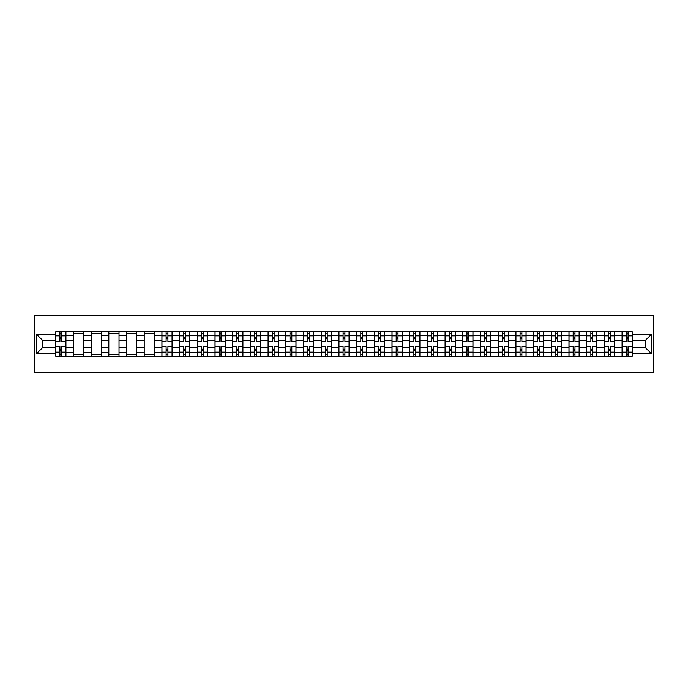 <?xml version="1.0" encoding="UTF-8"?>
<svg xmlns="http://www.w3.org/2000/svg" width="688" height="688" viewBox="0 0 688 688"><rect width="100%" height="100%" fill="white"/><g stroke="black" fill="none" stroke-linecap="round" stroke-linejoin="round"><path stroke-width="1.03" d="M34.4 372.363L653.6 372.363L653.6 315.637L34.4 315.637L34.4 372.363M73.427 356.195L73.427 335.262L65.936 335.262L65.936 356.195M65.936 335.262L65.936 331.805M73.427 335.262L73.427 331.805M83.635 331.805L83.635 356.195M91.126 356.195L91.126 331.805M101.334 331.805L101.334 356.195M108.824 356.195L108.824 331.805M119.033 331.805L119.033 356.195M126.523 356.195L126.523 331.805M136.731 331.805L136.731 356.195M144.222 356.195L144.222 331.805M154.43 331.805L154.43 356.195M161.912 356.195L161.912 331.805M172.129 331.805L172.129 356.195M179.611 356.195L179.611 331.805M189.828 331.805L189.828 356.195M197.31 356.195L197.31 331.805M207.518 331.805L207.518 356.195M215.009 356.195L215.009 331.805M225.217 331.805L225.217 356.195M232.707 356.195L232.707 331.805M242.916 331.805L242.916 356.195M250.406 356.195L250.406 331.805M260.614 331.805L260.614 356.195M268.105 356.195L268.105 331.805M278.313 331.805L278.313 356.195M285.804 356.195L285.804 331.805M296.012 331.805L296.012 356.195M303.503 356.195L303.503 331.805M313.711 331.805L313.711 356.195M321.193 356.195L321.193 331.805M331.41 331.805L331.41 356.195M338.892 356.195L338.892 331.805M349.108 331.805L349.108 356.195M356.59 356.195L356.59 331.805M366.807 331.805L366.807 356.195M374.289 356.195L374.289 331.805M384.497 331.805L384.497 356.195M391.988 356.195L391.988 331.805M402.196 331.805L402.196 356.195M409.687 356.195L409.687 331.805M419.895 331.805L419.895 356.195M427.386 356.195L427.386 331.805M437.594 331.805L437.594 356.195M445.084 356.195L445.084 331.805M455.293 331.805L455.293 356.195M462.783 356.195L462.783 331.805M472.991 331.805L472.991 356.195M480.482 356.195L480.482 331.805M490.69 331.805L490.69 356.195M498.172 356.195L498.172 331.805M508.389 331.805L508.389 356.195M515.871 356.195L515.871 331.805M526.088 331.805L526.088 356.195M533.57 356.195L533.57 331.805M543.778 331.805L543.778 356.195M551.269 356.195L551.269 331.805M561.477 331.805L561.477 356.195M568.967 356.195L568.967 331.805M579.176 331.805L579.176 356.195M586.666 356.195L586.666 331.805M596.874 331.805L596.874 356.195M604.365 356.195L604.365 331.805M614.573 331.805L614.573 356.195M622.064 356.195L622.064 331.805M622.064 347.517L614.573 347.517M604.365 347.517L596.874 347.517M586.666 347.517L579.176 347.517M568.967 347.517L561.477 347.517M551.269 347.517L543.778 347.517M533.57 347.517L526.088 347.517M515.871 347.517L508.389 347.517M498.172 347.517L490.69 347.517M480.482 347.517L472.991 347.517M462.783 347.517L455.293 347.517M445.084 347.517L437.594 347.517M427.386 347.517L419.895 347.517M409.687 347.517L402.196 347.517M391.988 347.517L384.497 347.517M374.289 347.517L366.807 347.517M356.59 347.517L349.108 347.517M338.892 347.517L331.41 347.517M321.193 347.517L313.711 347.517M303.503 347.517L296.012 347.517M285.804 347.517L278.313 347.517M268.105 347.517L260.614 347.517M250.406 347.517L242.916 347.517M232.707 347.517L225.217 347.517M215.009 347.517L207.518 347.517M197.31 347.517L189.828 347.517M179.611 347.517L172.129 347.517M161.912 347.517L154.43 347.517M144.222 347.517L136.731 347.517M126.523 347.517L119.033 347.517M108.824 347.517L101.334 347.517M91.126 347.517L83.635 347.517M73.427 347.517L65.936 347.517M622.064 340.483L614.573 340.483M604.365 340.483L596.874 340.483M586.666 340.483L579.176 340.483M568.967 340.483L561.477 340.483M551.269 340.483L543.778 340.483M533.57 340.483L526.088 340.483M515.871 340.483L508.389 340.483M498.172 340.483L490.69 340.483M480.482 340.483L472.991 340.483M462.783 340.483L455.293 340.483M445.084 340.483L437.594 340.483M427.386 340.483L419.895 340.483M409.687 340.483L402.196 340.483M391.988 340.483L384.497 340.483M374.289 340.483L366.807 340.483M356.59 340.483L349.108 340.483M338.892 340.483L331.41 340.483M321.193 340.483L313.711 340.483M303.503 340.483L296.012 340.483M285.804 340.483L278.313 340.483M268.105 340.483L260.614 340.483M250.406 340.483L242.916 340.483M232.707 340.483L225.217 340.483M215.009 340.483L207.518 340.483M197.31 340.483L189.828 340.483M179.611 340.483L172.129 340.483M161.912 340.483L154.43 340.483M144.222 340.483L136.731 340.483M126.523 340.483L119.033 340.483M108.824 340.483L101.334 340.483M91.126 340.483L83.635 340.483M73.427 340.483L65.936 340.483M42.682 347.517L55.728 347.517L55.728 340.483L42.682 340.483L42.682 347.517L36.67 353.529L36.67 334.471L55.728 334.471L55.728 340.483M632.272 340.483L632.272 347.517L645.318 347.517L645.318 340.483L632.272 340.483L632.272 331.805L55.728 331.805L55.728 334.471M632.272 334.471L651.33 334.471L651.33 353.529L632.272 353.529L632.272 347.517M55.728 347.517L55.728 356.195L632.272 356.195L632.272 353.529M55.728 353.529L36.67 353.529M61.739 354.492L59.925 354.492M59.925 333.508L61.739 333.508M83.635 354.492L73.427 354.492M73.427 333.508L83.635 333.508M101.334 354.492L91.126 354.492M91.126 333.508L101.334 333.508M119.033 354.492L108.824 354.492M108.824 333.508L119.033 333.508M136.731 354.492L126.523 354.492M126.523 333.508L136.731 333.508M154.43 354.492L144.222 354.492M144.222 333.508L154.43 333.508M167.932 354.492L166.118 354.492M166.118 333.508L167.932 333.508M185.622 354.492L183.808 354.492M183.808 333.508L185.622 333.508M203.321 354.492L201.507 354.492M201.507 333.508L203.321 333.508M221.02 354.492L219.205 354.492M219.205 333.508L221.02 333.508M238.719 354.492L236.904 354.492M236.904 333.508L238.719 333.508M256.418 354.492L254.603 354.492M254.603 333.508L256.418 333.508M274.116 354.492L272.302 354.492M272.302 333.508L274.116 333.508M291.815 354.492L290.001 354.492M290.001 333.508L291.815 333.508M309.514 354.492L307.699 354.492M307.699 333.508L309.514 333.508M327.213 354.492L325.398 354.492M325.398 333.508L327.213 333.508M344.912 354.492L343.088 354.492M343.088 333.508L344.912 333.508M362.602 354.492L360.787 354.492M360.787 333.508L362.602 333.508M380.301 354.492L378.486 354.492M378.486 333.508L380.301 333.508M397.999 354.492L396.185 354.492M396.185 333.508L397.999 333.508M415.698 354.492L413.884 354.492M413.884 333.508L415.698 333.508M433.397 354.492L431.582 354.492M431.582 333.508L433.397 333.508M451.096 354.492L449.281 354.492M449.281 333.508L451.096 333.508M468.795 354.492L466.98 354.492M466.98 333.508L468.795 333.508M486.493 354.492L484.679 354.492M484.679 333.508L486.493 333.508M504.192 354.492L502.378 354.492M502.378 333.508L504.192 333.508M521.882 354.492L520.068 354.492M520.068 333.508L521.882 333.508M539.581 354.492L537.767 354.492M537.767 333.508L539.581 333.508M557.28 354.492L555.465 354.492M555.465 333.508L557.28 333.508M574.979 354.492L573.164 354.492M573.164 333.508L574.979 333.508M592.678 354.492L590.863 354.492M590.863 333.508L592.678 333.508M610.376 354.492L608.562 354.492M608.562 333.508L610.376 333.508M628.075 354.492L626.261 354.492M626.261 333.508L628.075 333.508M36.67 334.471L42.682 340.483M645.318 347.517L651.33 353.529M645.318 340.483L651.33 334.471M65.885 356.195L65.885 341.334L61.739 341.334L61.739 331.805M59.925 331.805L59.925 341.334L55.788 341.334L55.788 331.805M65.885 341.334L65.885 331.805M55.788 356.195L55.788 346.666L59.925 346.666L59.925 356.195M61.739 356.195L61.739 346.666L65.885 346.666M59.925 338.84L61.739 338.84M55.788 346.666L55.788 341.334M61.739 349.16L59.925 349.16M61.739 354.724L59.925 354.724M59.925 350.639L61.739 350.639M61.739 337.361L59.925 337.361M59.925 333.276L61.739 333.276M172.069 356.195L172.069 341.334L167.932 341.334L167.932 331.805M166.118 331.805L166.118 341.334L161.972 341.334L161.972 331.805M172.069 341.334L172.069 331.805M161.972 356.195L161.972 346.666L166.118 346.666L166.118 356.195M167.932 356.195L167.932 346.666L172.069 346.666M166.118 338.84L167.932 338.84M161.972 346.666L161.972 341.334M167.932 349.16L166.118 349.16M167.932 354.724L166.118 354.724M166.118 350.639L167.932 350.639M167.932 337.361L166.118 337.361M166.118 333.276L167.932 333.276M189.768 356.195L189.768 341.334L185.622 341.334L185.622 331.805M183.808 331.805L183.808 341.334L179.671 341.334L179.671 331.805M189.768 341.334L189.768 331.805M179.671 356.195L179.671 346.666L183.808 346.666L183.808 356.195M185.622 356.195L185.622 346.666L189.768 346.666M183.808 338.84L185.622 338.84M179.671 346.666L179.671 341.334M185.622 349.16L183.808 349.16M185.622 354.724L183.808 354.724M183.808 350.639L185.622 350.639M185.622 337.361L183.808 337.361M183.808 333.276L185.622 333.276M207.466 356.195L207.466 341.334L203.321 341.334L203.321 331.805M201.507 331.805L201.507 341.334L197.37 341.334L197.37 331.805M207.466 341.334L207.466 331.805M197.37 356.195L197.37 346.666L201.507 346.666L201.507 356.195M203.321 356.195L203.321 346.666L207.466 346.666M201.507 338.84L203.321 338.84M197.37 346.666L197.37 341.334M203.321 349.16L201.507 349.16M203.321 354.724L201.507 354.724M201.507 350.639L203.321 350.639M203.321 337.361L201.507 337.361M201.507 333.276L203.321 333.276M225.165 356.195L225.165 341.334L221.02 341.334L221.02 331.805M219.205 331.805L219.205 341.334L215.069 341.334L215.069 331.805M225.165 341.334L225.165 331.805M215.069 356.195L215.069 346.666L219.205 346.666L219.205 356.195M221.02 356.195L221.02 346.666L225.165 346.666M219.205 338.84L221.02 338.84M215.069 346.666L215.069 341.334M221.02 349.16L219.205 349.16M221.02 354.724L219.205 354.724M219.205 350.639L221.02 350.639M221.02 337.361L219.205 337.361M219.205 333.276L221.02 333.276M242.864 356.195L242.864 341.334L238.719 341.334L238.719 331.805M236.904 331.805L236.904 341.334L232.768 341.334L232.768 331.805M242.864 341.334L242.864 331.805M232.768 356.195L232.768 346.666L236.904 346.666L236.904 356.195M238.719 356.195L238.719 346.666L242.864 346.666M236.904 338.84L238.719 338.84M232.768 346.666L232.768 341.334M238.719 349.16L236.904 349.16M238.719 354.724L236.904 354.724M236.904 350.639L238.719 350.639M238.719 337.361L236.904 337.361M236.904 333.276L238.719 333.276M260.563 356.195L260.563 341.334L256.418 341.334L256.418 331.805M254.603 331.805L254.603 341.334L250.458 341.334L250.458 331.805M260.563 341.334L260.563 331.805M250.458 356.195L250.458 346.666L254.603 346.666L254.603 356.195M256.418 356.195L256.418 346.666L260.563 346.666M254.603 338.84L256.418 338.84M250.458 346.666L250.458 341.334M256.418 349.16L254.603 349.16M256.418 354.724L254.603 354.724M254.603 350.639L256.418 350.639M256.418 337.361L254.603 337.361M254.603 333.276L256.418 333.276M278.253 356.195L278.253 341.334L274.116 341.334L274.116 331.805M272.302 331.805L272.302 341.334L268.157 341.334L268.157 331.805M278.253 341.334L278.253 331.805M268.157 356.195L268.157 346.666L272.302 346.666L272.302 356.195M274.116 356.195L274.116 346.666L278.253 346.666M272.302 338.84L274.116 338.84M268.157 346.666L268.157 341.334M274.116 349.16L272.302 349.16M274.116 354.724L272.302 354.724M272.302 350.639L274.116 350.639M274.116 337.361L272.302 337.361M272.302 333.276L274.116 333.276M295.952 356.195L295.952 341.334L291.815 341.334L291.815 331.805M290.001 331.805L290.001 341.334L285.855 341.334L285.855 331.805M295.952 341.334L295.952 331.805M285.855 356.195L285.855 346.666L290.001 346.666L290.001 356.195M291.815 356.195L291.815 346.666L295.952 346.666M290.001 338.84L291.815 338.84M285.855 346.666L285.855 341.334M291.815 349.16L290.001 349.16M291.815 354.724L290.001 354.724M290.001 350.639L291.815 350.639M291.815 337.361L290.001 337.361M290.001 333.276L291.815 333.276M313.651 356.195L313.651 341.334L309.514 341.334L309.514 331.805M307.699 331.805L307.699 341.334L303.554 341.334L303.554 331.805M313.651 341.334L313.651 331.805M303.554 356.195L303.554 346.666L307.699 346.666L307.699 356.195M309.514 356.195L309.514 346.666L313.651 346.666M307.699 338.84L309.514 338.84M303.554 346.666L303.554 341.334M309.514 349.16L307.699 349.16M309.514 354.724L307.699 354.724M307.699 350.639L309.514 350.639M309.514 337.361L307.699 337.361M307.699 333.276L309.514 333.276M331.349 356.195L331.349 341.334L327.213 341.334L327.213 331.805M325.398 331.805L325.398 341.334L321.253 341.334L321.253 331.805M331.349 341.334L331.349 331.805M321.253 356.195L321.253 346.666L325.398 346.666L325.398 356.195M327.213 356.195L327.213 346.666L331.349 346.666M325.398 338.84L327.213 338.84M321.253 346.666L321.253 341.334M327.213 349.16L325.398 349.16M327.213 354.724L325.398 354.724M325.398 350.639L327.213 350.639M327.213 337.361L325.398 337.361M325.398 333.276L327.213 333.276M349.048 356.195L349.048 341.334L344.912 341.334L344.912 331.805M343.088 331.805L343.088 341.334L338.952 341.334L338.952 331.805M349.048 341.334L349.048 331.805M338.952 356.195L338.952 346.666L343.088 346.666L343.088 356.195M344.912 356.195L344.912 346.666L349.048 346.666M343.088 338.84L344.912 338.84M338.952 346.666L338.952 341.334M344.912 349.16L343.088 349.16M344.912 354.724L343.088 354.724M343.088 350.639L344.912 350.639M344.912 337.361L343.088 337.361M343.088 333.276L344.912 333.276M366.747 356.195L366.747 341.334L362.602 341.334L362.602 331.805M360.787 331.805L360.787 341.334L356.651 341.334L356.651 331.805M366.747 341.334L366.747 331.805M356.651 356.195L356.651 346.666L360.787 346.666L360.787 356.195M362.602 356.195L362.602 346.666L366.747 346.666M360.787 338.84L362.602 338.84M356.651 346.666L356.651 341.334M362.602 349.16L360.787 349.16M362.602 354.724L360.787 354.724M360.787 350.639L362.602 350.639M362.602 337.361L360.787 337.361M360.787 333.276L362.602 333.276M384.446 356.195L384.446 341.334L380.301 341.334L380.301 331.805M378.486 331.805L378.486 341.334L374.349 341.334L374.349 331.805M384.446 341.334L384.446 331.805M374.349 356.195L374.349 346.666L378.486 346.666L378.486 356.195M380.301 356.195L380.301 346.666L384.446 346.666M378.486 338.84L380.301 338.84M374.349 346.666L374.349 341.334M380.301 349.16L378.486 349.16M380.301 354.724L378.486 354.724M378.486 350.639L380.301 350.639M380.301 337.361L378.486 337.361M378.486 333.276L380.301 333.276M402.145 356.195L402.145 341.334L397.999 341.334L397.999 331.805M396.185 331.805L396.185 341.334L392.048 341.334L392.048 331.805M402.145 341.334L402.145 331.805M392.048 356.195L392.048 346.666L396.185 346.666L396.185 356.195M397.999 356.195L397.999 346.666L402.145 346.666M396.185 338.84L397.999 338.84M392.048 346.666L392.048 341.334M397.999 349.16L396.185 349.16M397.999 354.724L396.185 354.724M396.185 350.639L397.999 350.639M397.999 337.361L396.185 337.361M396.185 333.276L397.999 333.276M419.843 356.195L419.843 341.334L415.698 341.334L415.698 331.805M413.884 331.805L413.884 341.334L409.747 341.334L409.747 331.805M419.843 341.334L419.843 331.805M409.747 356.195L409.747 346.666L413.884 346.666L413.884 356.195M415.698 356.195L415.698 346.666L419.843 346.666M413.884 338.84L415.698 338.84M409.747 346.666L409.747 341.334M415.698 349.16L413.884 349.16M415.698 354.724L413.884 354.724M413.884 350.639L415.698 350.639M415.698 337.361L413.884 337.361M413.884 333.276L415.698 333.276M437.542 356.195L437.542 341.334L433.397 341.334L433.397 331.805M431.582 331.805L431.582 341.334L427.437 341.334L427.437 331.805M437.542 341.334L437.542 331.805M427.437 356.195L427.437 346.666L431.582 346.666L431.582 356.195M433.397 356.195L433.397 346.666L437.542 346.666M431.582 338.84L433.397 338.84M427.437 346.666L427.437 341.334M433.397 349.16L431.582 349.16M433.397 354.724L431.582 354.724M431.582 350.639L433.397 350.639M433.397 337.361L431.582 337.361M431.582 333.276L433.397 333.276M455.232 356.195L455.232 341.334L451.096 341.334L451.096 331.805M449.281 331.805L449.281 341.334L445.136 341.334L445.136 331.805M455.232 341.334L455.232 331.805M445.136 356.195L445.136 346.666L449.281 346.666L449.281 356.195M451.096 356.195L451.096 346.666L455.232 346.666M449.281 338.84L451.096 338.84M445.136 346.666L445.136 341.334M451.096 349.16L449.281 349.16M451.096 354.724L449.281 354.724M449.281 350.639L451.096 350.639M451.096 337.361L449.281 337.361M449.281 333.276L451.096 333.276M472.931 356.195L472.931 341.334L468.795 341.334L468.795 331.805M466.98 331.805L466.98 341.334L462.835 341.334L462.835 331.805M472.931 341.334L472.931 331.805M462.835 356.195L462.835 346.666L466.98 346.666L466.98 356.195M468.795 356.195L468.795 346.666L472.931 346.666M466.98 338.84L468.795 338.84M462.835 346.666L462.835 341.334M468.795 349.16L466.98 349.16M468.795 354.724L466.98 354.724M466.98 350.639L468.795 350.639M468.795 337.361L466.98 337.361M466.98 333.276L468.795 333.276M490.63 356.195L490.63 341.334L486.493 341.334L486.493 331.805M484.679 331.805L484.679 341.334L480.534 341.334L480.534 331.805M490.63 341.334L490.63 331.805M480.534 356.195L480.534 346.666L484.679 346.666L484.679 356.195M486.493 356.195L486.493 346.666L490.63 346.666M484.679 338.84L486.493 338.84M480.534 346.666L480.534 341.334M486.493 349.16L484.679 349.16M486.493 354.724L484.679 354.724M484.679 350.639L486.493 350.639M486.493 337.361L484.679 337.361M484.679 333.276L486.493 333.276M508.329 356.195L508.329 341.334L504.192 341.334L504.192 331.805M502.378 331.805L502.378 341.334L498.232 341.334L498.232 331.805M508.329 341.334L508.329 331.805M498.232 356.195L498.232 346.666L502.378 346.666L502.378 356.195M504.192 356.195L504.192 346.666L508.329 346.666M502.378 338.84L504.192 338.84M498.232 346.666L498.232 341.334M504.192 349.16L502.378 349.16M504.192 354.724L502.378 354.724M502.378 350.639L504.192 350.639M504.192 337.361L502.378 337.361M502.378 333.276L504.192 333.276M526.028 356.195L526.028 341.334L521.882 341.334L521.882 331.805M520.068 331.805L520.068 341.334L515.931 341.334L515.931 331.805M526.028 341.334L526.028 331.805M515.931 356.195L515.931 346.666L520.068 346.666L520.068 356.195M521.882 356.195L521.882 346.666L526.028 346.666M520.068 338.84L521.882 338.84M515.931 346.666L515.931 341.334M521.882 349.16L520.068 349.16M521.882 354.724L520.068 354.724M520.068 350.639L521.882 350.639M521.882 337.361L520.068 337.361M520.068 333.276L521.882 333.276M543.726 356.195L543.726 341.334L539.581 341.334L539.581 331.805M537.767 331.805L537.767 341.334L533.63 341.334L533.63 331.805M543.726 341.334L543.726 331.805M533.63 356.195L533.63 346.666L537.767 346.666L537.767 356.195M539.581 356.195L539.581 346.666L543.726 346.666M537.767 338.84L539.581 338.84M533.63 346.666L533.63 341.334M539.581 349.16L537.767 349.16M539.581 354.724L537.767 354.724M537.767 350.639L539.581 350.639M539.581 337.361L537.767 337.361M537.767 333.276L539.581 333.276M561.425 356.195L561.425 341.334L557.28 341.334L557.28 331.805M555.465 331.805L555.465 341.334L551.329 341.334L551.329 331.805M561.425 341.334L561.425 331.805M551.329 356.195L551.329 346.666L555.465 346.666L555.465 356.195M557.28 356.195L557.28 346.666L561.425 346.666M555.465 338.84L557.28 338.84M551.329 346.666L551.329 341.334M557.28 349.16L555.465 349.16M557.28 354.724L555.465 354.724M555.465 350.639L557.28 350.639M557.28 337.361L555.465 337.361M555.465 333.276L557.28 333.276M579.124 356.195L579.124 341.334L574.979 341.334L574.979 331.805M573.164 331.805L573.164 341.334L569.028 341.334L569.028 331.805M579.124 341.334L579.124 331.805M569.028 356.195L569.028 346.666L573.164 346.666L573.164 356.195M574.979 356.195L574.979 346.666L579.124 346.666M573.164 338.84L574.979 338.84M569.028 346.666L569.028 341.334M574.979 349.16L573.164 349.16M574.979 354.724L573.164 354.724M573.164 350.639L574.979 350.639M574.979 337.361L573.164 337.361M573.164 333.276L574.979 333.276M596.823 356.195L596.823 341.334L592.678 341.334L592.678 331.805M590.863 331.805L590.863 341.334L586.726 341.334L586.726 331.805M596.823 341.334L596.823 331.805M586.726 356.195L586.726 346.666L590.863 346.666L590.863 356.195M592.678 356.195L592.678 346.666L596.823 346.666M590.863 338.84L592.678 338.84M586.726 346.666L586.726 341.334M592.678 349.16L590.863 349.16M592.678 354.724L590.863 354.724M590.863 350.639L592.678 350.639M592.678 337.361L590.863 337.361M590.863 333.276L592.678 333.276M614.513 356.195L614.513 341.334L610.376 341.334L610.376 331.805M608.562 331.805L608.562 341.334L604.417 341.334L604.417 331.805M614.513 341.334L614.513 331.805M604.417 356.195L604.417 346.666L608.562 346.666L608.562 356.195M610.376 356.195L610.376 346.666L614.513 346.666M608.562 338.84L610.376 338.84M604.417 346.666L604.417 341.334M610.376 349.16L608.562 349.16M610.376 354.724L608.562 354.724M608.562 350.639L610.376 350.639M610.376 337.361L608.562 337.361M608.562 333.276L610.376 333.276M632.212 356.195L632.212 341.334L628.075 341.334L628.075 331.805M626.261 331.805L626.261 341.334L622.115 341.334L622.115 331.805M632.212 341.334L632.212 331.805M622.115 356.195L622.115 346.666L626.261 346.666L626.261 356.195M628.075 356.195L628.075 346.666L632.212 346.666M626.261 338.84L628.075 338.84M622.115 346.666L622.115 341.334M628.075 349.16L626.261 349.16M628.075 354.724L626.261 354.724M626.261 350.639L628.075 350.639M628.075 337.361L626.261 337.361M626.261 333.276L628.075 333.276M604.365 335.262L596.874 335.262M586.666 335.262L579.176 335.262M568.967 335.262L561.477 335.262M551.269 335.262L543.778 335.262M533.57 335.262L526.088 335.262M515.871 335.262L508.389 335.262M498.172 335.262L490.69 335.262M480.482 335.262L472.991 335.262M462.783 335.262L455.293 335.262M445.084 335.262L437.594 335.262M427.386 335.262L419.895 335.262M409.687 335.262L402.196 335.262M391.988 335.262L384.497 335.262M374.289 335.262L366.807 335.262M356.59 335.262L349.108 335.262M338.892 335.262L331.41 335.262M321.193 335.262L313.711 335.262M303.503 335.262L296.012 335.262M285.804 335.262L278.313 335.262M268.105 335.262L260.614 335.262M250.406 335.262L242.916 335.262M232.707 335.262L225.217 335.262M215.009 335.262L207.518 335.262M197.31 335.262L189.828 335.262M179.611 335.262L172.129 335.262M161.912 335.262L154.43 335.262M144.222 335.262L136.731 335.262M126.523 335.262L119.033 335.262M108.824 335.262L101.334 335.262M91.126 335.262L83.635 335.262M622.064 335.262L614.573 335.262M604.365 352.738L596.874 352.738M586.666 352.738L579.176 352.738M568.967 352.738L561.477 352.738M551.269 352.738L543.778 352.738M533.57 352.738L526.088 352.738M515.871 352.738L508.389 352.738M498.172 352.738L490.69 352.738M480.482 352.738L472.991 352.738M462.783 352.738L455.293 352.738M445.084 352.738L437.594 352.738M427.386 352.738L419.895 352.738M409.687 352.738L402.196 352.738M391.988 352.738L384.497 352.738M374.289 352.738L366.807 352.738M356.59 352.738L349.108 352.738M338.892 352.738L331.41 352.738M321.193 352.738L313.711 352.738M303.503 352.738L296.012 352.738M285.804 352.738L278.313 352.738M268.105 352.738L260.614 352.738M250.406 352.738L242.916 352.738M232.707 352.738L225.217 352.738M215.009 352.738L207.518 352.738M197.31 352.738L189.828 352.738M179.611 352.738L172.129 352.738M161.912 352.738L154.43 352.738M144.222 352.738L136.731 352.738M126.523 352.738L119.033 352.738M108.824 352.738L101.334 352.738M91.126 352.738L83.635 352.738M73.427 352.738L65.936 352.738M622.064 352.738L614.573 352.738M65.885 335.718L61.739 335.718M59.925 335.718L55.788 335.718M59.925 335.873L55.788 335.873M59.925 352.127L55.788 352.127M59.925 352.282L55.788 352.282M65.885 352.282L61.739 352.282M65.885 335.873L61.739 335.873M65.885 352.127L61.739 352.127M172.069 335.718L167.932 335.718M166.118 335.718L161.972 335.718M166.118 335.873L161.972 335.873M166.118 352.127L161.972 352.127M166.118 352.282L161.972 352.282M172.069 352.282L167.932 352.282M172.069 335.873L167.932 335.873M172.069 352.127L167.932 352.127M189.768 335.718L185.622 335.718M183.808 335.718L179.671 335.718M183.808 335.873L179.671 335.873M183.808 352.127L179.671 352.127M183.808 352.282L179.671 352.282M189.768 352.282L185.622 352.282M189.768 335.873L185.622 335.873M189.768 352.127L185.622 352.127M207.466 335.718L203.321 335.718M201.507 335.718L197.37 335.718M201.507 335.873L197.37 335.873M201.507 352.127L197.37 352.127M201.507 352.282L197.37 352.282M207.466 352.282L203.321 352.282M207.466 335.873L203.321 335.873M207.466 352.127L203.321 352.127M225.165 335.718L221.02 335.718M219.205 335.718L215.069 335.718M219.205 335.873L215.069 335.873M219.205 352.127L215.069 352.127M219.205 352.282L215.069 352.282M225.165 352.282L221.02 352.282M225.165 335.873L221.02 335.873M225.165 352.127L221.02 352.127M242.864 335.718L238.719 335.718M236.904 335.718L232.768 335.718M236.904 335.873L232.768 335.873M236.904 352.127L232.768 352.127M236.904 352.282L232.768 352.282M242.864 352.282L238.719 352.282M242.864 335.873L238.719 335.873M242.864 352.127L238.719 352.127M260.563 335.718L256.418 335.718M254.603 335.718L250.458 335.718M254.603 335.873L250.458 335.873M254.603 352.127L250.458 352.127M254.603 352.282L250.458 352.282M260.563 352.282L256.418 352.282M260.563 335.873L256.418 335.873M260.563 352.127L256.418 352.127M278.253 335.718L274.116 335.718M272.302 335.718L268.157 335.718M272.302 335.873L268.157 335.873M272.302 352.127L268.157 352.127M272.302 352.282L268.157 352.282M278.253 352.282L274.116 352.282M278.253 335.873L274.116 335.873M278.253 352.127L274.116 352.127M295.952 335.718L291.815 335.718M290.001 335.718L285.855 335.718M290.001 335.873L285.855 335.873M290.001 352.127L285.855 352.127M290.001 352.282L285.855 352.282M295.952 352.282L291.815 352.282M295.952 335.873L291.815 335.873M295.952 352.127L291.815 352.127M313.651 335.718L309.514 335.718M307.699 335.718L303.554 335.718M307.699 335.873L303.554 335.873M307.699 352.127L303.554 352.127M307.699 352.282L303.554 352.282M313.651 352.282L309.514 352.282M313.651 335.873L309.514 335.873M313.651 352.127L309.514 352.127M331.349 335.718L327.213 335.718M325.398 335.718L321.253 335.718M325.398 335.873L321.253 335.873M325.398 352.127L321.253 352.127M325.398 352.282L321.253 352.282M331.349 352.282L327.213 352.282M331.349 335.873L327.213 335.873M331.349 352.127L327.213 352.127M349.048 335.718L344.912 335.718M343.088 335.718L338.952 335.718M343.088 335.873L338.952 335.873M343.088 352.127L338.952 352.127M343.088 352.282L338.952 352.282M349.048 352.282L344.912 352.282M349.048 335.873L344.912 335.873M349.048 352.127L344.912 352.127M366.747 335.718L362.602 335.718M360.787 335.718L356.651 335.718M360.787 335.873L356.651 335.873M360.787 352.127L356.651 352.127M360.787 352.282L356.651 352.282M366.747 352.282L362.602 352.282M366.747 335.873L362.602 335.873M366.747 352.127L362.602 352.127M384.446 335.718L380.301 335.718M378.486 335.718L374.349 335.718M378.486 335.873L374.349 335.873M378.486 352.127L374.349 352.127M378.486 352.282L374.349 352.282M384.446 352.282L380.301 352.282M384.446 335.873L380.301 335.873M384.446 352.127L380.301 352.127M402.145 335.718L397.999 335.718M396.185 335.718L392.048 335.718M396.185 335.873L392.048 335.873M396.185 352.127L392.048 352.127M396.185 352.282L392.048 352.282M402.145 352.282L397.999 352.282M402.145 335.873L397.999 335.873M402.145 352.127L397.999 352.127M419.843 335.718L415.698 335.718M413.884 335.718L409.747 335.718M413.884 335.873L409.747 335.873M413.884 352.127L409.747 352.127M413.884 352.282L409.747 352.282M419.843 352.282L415.698 352.282M419.843 335.873L415.698 335.873M419.843 352.127L415.698 352.127M437.542 335.718L433.397 335.718M431.582 335.718L427.437 335.718M431.582 335.873L427.437 335.873M431.582 352.127L427.437 352.127M431.582 352.282L427.437 352.282M437.542 352.282L433.397 352.282M437.542 335.873L433.397 335.873M437.542 352.127L433.397 352.127M455.232 335.718L451.096 335.718M449.281 335.718L445.136 335.718M449.281 335.873L445.136 335.873M449.281 352.127L445.136 352.127M449.281 352.282L445.136 352.282M455.232 352.282L451.096 352.282M455.232 335.873L451.096 335.873M455.232 352.127L451.096 352.127M472.931 335.718L468.795 335.718M466.98 335.718L462.835 335.718M466.98 335.873L462.835 335.873M466.98 352.127L462.835 352.127M466.98 352.282L462.835 352.282M472.931 352.282L468.795 352.282M472.931 335.873L468.795 335.873M472.931 352.127L468.795 352.127M490.63 335.718L486.493 335.718M484.679 335.718L480.534 335.718M484.679 335.873L480.534 335.873M484.679 352.127L480.534 352.127M484.679 352.282L480.534 352.282M490.63 352.282L486.493 352.282M490.63 335.873L486.493 335.873M490.63 352.127L486.493 352.127M508.329 335.718L504.192 335.718M502.378 335.718L498.232 335.718M502.378 335.873L498.232 335.873M502.378 352.127L498.232 352.127M502.378 352.282L498.232 352.282M508.329 352.282L504.192 352.282M508.329 335.873L504.192 335.873M508.329 352.127L504.192 352.127M526.028 335.718L521.882 335.718M520.068 335.718L515.931 335.718M520.068 335.873L515.931 335.873M520.068 352.127L515.931 352.127M520.068 352.282L515.931 352.282M526.028 352.282L521.882 352.282M526.028 335.873L521.882 335.873M526.028 352.127L521.882 352.127M543.726 335.718L539.581 335.718M537.767 335.718L533.63 335.718M537.767 335.873L533.63 335.873M537.767 352.127L533.63 352.127M537.767 352.282L533.63 352.282M543.726 352.282L539.581 352.282M543.726 335.873L539.581 335.873M543.726 352.127L539.581 352.127M561.425 335.718L557.28 335.718M555.465 335.718L551.329 335.718M555.465 335.873L551.329 335.873M555.465 352.127L551.329 352.127M555.465 352.282L551.329 352.282M561.425 352.282L557.28 352.282M561.425 335.873L557.28 335.873M561.425 352.127L557.28 352.127M579.124 335.718L574.979 335.718M573.164 335.718L569.028 335.718M573.164 335.873L569.028 335.873M573.164 352.127L569.028 352.127M573.164 352.282L569.028 352.282M579.124 352.282L574.979 352.282M579.124 335.873L574.979 335.873M579.124 352.127L574.979 352.127M596.823 335.718L592.678 335.718M590.863 335.718L586.726 335.718M590.863 335.873L586.726 335.873M590.863 352.127L586.726 352.127M590.863 352.282L586.726 352.282M596.823 352.282L592.678 352.282M596.823 335.873L592.678 335.873M596.823 352.127L592.678 352.127M614.513 335.718L610.376 335.718M608.562 335.718L604.417 335.718M608.562 335.873L604.417 335.873M608.562 352.127L604.417 352.127M608.562 352.282L604.417 352.282M614.513 352.282L610.376 352.282M614.513 335.873L610.376 335.873M614.513 352.127L610.376 352.127M632.212 335.718L628.075 335.718M626.261 335.718L622.115 335.718M626.261 335.873L622.115 335.873M626.261 352.127L622.115 352.127M626.261 352.282L622.115 352.282M632.212 352.282L628.075 352.282M632.212 335.873L628.075 335.873M632.212 352.127L628.075 352.127"/></g></svg>
